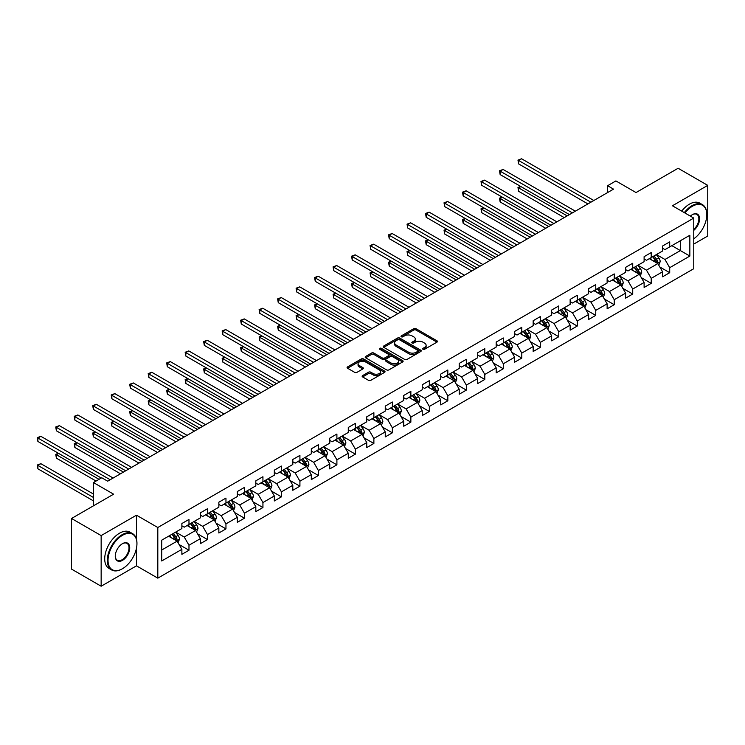 <?xml version="1.0" encoding="UTF-8"?>
<svg xmlns="http://www.w3.org/2000/svg" width="745" height="745" viewBox="0 0 745 745"><rect width="100%" height="100%" fill="white"/><g stroke="black" fill="none" stroke-linecap="round" stroke-linejoin="round"><path stroke-width="1.12" d="M422.974 349.275A1.155 0.661 0 0 0 424.603 349.275L436.961 342.141A1.648 0.95 0 0 0 437.445 341.471A1.648 0.95 0 0 0 436.961 340.8L416.027 328.713A1.648 0.95 0 0 0 413.699 328.713L401.341 335.846A1.155 0.661 0 0 0 400.996 336.312A1.155 0.661 0 0 0 401.341 336.787A1.155 0.661 0 0 0 402.971 336.787L404.563 335.865A5.262 3.036 0 0 1 412.013 335.865L413.754 336.87A5.262 3.036 0 0 1 415.3 339.022A5.262 3.036 0 0 1 413.754 341.163L412.153 342.095A1.155 0.661 0 0 0 411.817 342.56A1.155 0.661 0 0 0 412.153 343.035A1.155 0.661 0 0 0 413.782 343.035L415.384 342.104A5.262 3.036 0 0 1 422.834 342.104L424.576 343.119A5.262 3.036 0 0 1 426.121 345.261A5.262 3.036 0 0 1 424.576 347.412L422.974 348.334A1.155 0.661 0 0 0 422.638 348.809A1.155 0.661 0 0 0 422.974 349.275L422.974 348.334M362.629 375.592A1.648 0.95 0 0 0 362.144 376.262A1.648 0.95 0 0 0 362.629 376.933L368.505 380.322A1.648 0.95 0 0 0 370.824 380.322L384.56 372.398A1.648 0.95 0 0 0 385.035 371.727A1.648 0.95 0 0 0 384.56 371.057L363.616 358.969A1.648 0.95 0 0 0 361.288 358.969L347.561 366.894A1.648 0.95 0 0 0 347.077 367.564A1.648 0.95 0 0 0 347.561 368.235L354.657 372.332A1.648 0.95 0 0 0 356.985 372.332L362.862 368.943A1.648 0.95 0 0 0 363.337 368.272A1.648 0.95 0 0 0 362.862 367.602L359.341 365.562A4.405 2.542 0 0 1 358.047 363.765A4.405 2.542 0 0 1 360.766 361.418A4.405 2.542 0 0 1 365.562 361.977L379.354 369.93A4.405 2.542 0 0 1 380.639 371.727A4.405 2.542 0 0 1 377.92 374.074A4.405 2.542 0 0 1 373.124 373.524L370.824 372.202A1.648 0.95 0 0 0 368.505 372.202L362.629 375.592L362.629 376.933L368.505 373.571L368.505 372.202M693.763 244.09L707.75 236.007L707.75 185.375L678.118 168.268L636.044 192.555L615.892 180.923L607.603 185.719L613.526 189.137L107.671 481.186L101.748 477.768L93.451 482.555L93.451 505.818M136.475 539.231L136.475 515.195L101.152 535.59L71.529 518.483L113.603 494.186L93.451 482.555M136.475 515.195L157.81 527.516L693.763 218.08L693.763 268.721L157.81 578.148L157.81 527.516M707.75 185.375L672.428 205.769L693.763 218.08M404.684 359.435A1.648 0.95 0 0 0 407.012 359.435L420.739 351.51A1.648 0.95 0 0 0 421.223 350.839A1.648 0.95 0 0 0 420.739 350.169L399.795 338.081A1.648 0.95 0 0 0 397.467 338.081L383.74 346.006A1.648 0.95 0 0 0 383.256 346.676A1.648 0.95 0 0 0 383.74 347.347L404.684 359.435M380.192 349.526A1.155 0.661 0 0 1 381.356 349.694L402.626 361.968L388.918 369.883A1.648 0.95 0 0 1 386.59 369.883L365.655 357.796L371.522 354.424L371.522 353.055L365.655 356.445A1.648 0.95 0 0 0 365.171 357.116A1.648 0.95 0 0 0 365.655 357.796L365.655 356.445M371.522 354.424A1.648 0.95 0 0 1 373.85 354.424L373.85 353.055A1.648 0.95 0 0 0 371.522 353.055M373.85 353.055L382.343 357.963A1.648 0.95 0 0 0 384.671 357.963L388.573 355.71A1.648 0.95 0 0 0 389.048 355.039A1.648 0.95 0 0 0 388.573 354.369L379.726 349.265A1.155 0.661 0 0 1 379.391 348.79A1.155 0.661 0 0 1 380.099 348.176A1.155 0.661 0 0 1 381.356 348.325L402.645 360.608A1.648 0.95 0 0 1 403.129 361.288A1.648 0.95 0 0 1 402.645 361.958L402.645 360.608M101.152 535.59L101.152 586.222L71.529 569.115L71.529 518.483M179.089 544.521L188.979 550.229L188.979 545.238L200.358 538.663L200.358 543.664L207.473 539.557L207.473 534.565L218.853 527.991L218.853 532.992L225.958 528.885L225.958 523.884L237.338 517.319L237.338 522.31L244.453 518.203L244.453 513.212L255.824 506.647L255.824 511.638L262.938 507.531L262.938 502.54L274.318 495.965L274.318 500.966L281.424 496.859L281.424 491.858L292.804 485.293L292.804 490.285L299.918 486.187L299.918 481.186L311.298 474.621L311.298 479.612L318.404 475.506L318.404 470.514L329.784 463.939L329.784 468.94L336.898 464.833L336.898 459.842L348.278 453.267L348.278 458.268L355.384 454.161L355.384 449.161L366.763 442.595L366.763 447.587L373.878 443.48L373.878 438.488L385.249 431.923L385.249 436.915L392.364 432.808L392.364 427.816L403.743 421.242L403.743 426.242L410.858 422.136L410.858 417.135L422.229 410.57L422.229 415.561L429.344 411.464L429.344 406.463L440.723 399.897L440.723 404.889L447.829 400.782L447.829 395.791L459.209 389.216L459.209 394.217L466.323 390.11L466.323 385.118L477.703 378.544L477.703 383.545L484.809 379.438L484.809 374.437L496.189 367.872L496.189 372.863L503.303 368.756L503.303 363.765L514.674 357.2L514.674 362.191L521.789 358.084L521.789 353.093L533.169 346.518L533.169 351.519L540.283 347.412L540.283 342.411L551.654 335.846L551.654 340.838L558.769 336.74L558.769 331.739L570.149 325.174L570.149 330.165L577.254 326.059L577.254 321.067L588.634 314.502L588.634 319.493L595.749 315.386L595.749 310.395L607.128 303.82L607.128 308.821L614.234 304.714L614.234 299.714L625.614 293.148L625.614 298.14L632.729 294.033L632.729 289.041L644.108 282.476L644.108 287.468L651.214 283.361L651.214 278.369L662.594 271.795L662.594 276.795L669.708 272.689L669.708 267.697L689.851 256.056L689.851 235.262L680.371 240.728L680.371 250.59L689.851 256.056M188.979 550.229L181.873 554.336L181.873 549.344L161.721 560.976L161.721 540.172L181.873 528.54L181.873 523.539L188.979 519.442L188.979 524.433L200.358 517.868L200.358 512.867L207.473 508.761L207.473 513.761L218.853 507.187L218.853 502.195L225.958 498.088L225.958 503.08L237.338 496.515L237.338 491.523L244.453 487.416L244.453 492.408L255.824 485.842L255.824 480.842L262.938 476.735L262.938 481.736L274.318 475.161L274.318 470.17L281.424 466.063L281.424 471.063L292.804 464.489L292.804 459.497L299.918 455.391L299.918 460.382L311.298 453.817L311.298 448.825L318.404 444.718L318.404 449.71L329.784 443.145L329.784 438.144L336.898 434.037L336.898 439.038L348.278 432.463L348.278 427.472L355.384 423.365L355.384 428.356L366.763 421.791L366.763 416.8L373.878 412.693L373.878 417.684L385.249 411.119L385.249 406.118L392.364 402.021L392.364 407.012L403.743 400.447L403.743 395.446L410.858 391.339L410.858 396.34L422.229 389.765L422.229 384.774L429.344 380.667L429.344 385.659L440.723 379.093L440.723 374.102L447.829 369.995L447.829 374.986L459.209 368.421L459.209 363.42L466.323 359.313L466.323 364.314L477.703 357.74L477.703 352.748L484.809 348.641L484.809 353.642L496.189 347.068L496.189 342.076L503.303 337.969L503.303 342.961L514.674 336.395L514.674 331.395L521.789 327.297L521.789 332.289L533.169 325.723L533.169 320.722L540.283 316.616L540.283 321.617L551.654 315.042L551.654 310.05L558.769 305.944L558.769 310.935L570.149 304.37L570.149 299.378L577.254 295.271L577.254 300.263L588.634 293.698L588.634 288.697L595.749 284.59L595.749 289.591L607.128 283.016L607.128 278.025L614.234 273.918L614.234 278.919L625.614 272.344L625.614 267.353L632.729 263.246L632.729 268.237L644.108 261.672L644.108 256.671L651.214 252.574L651.214 257.565L662.594 251L662.594 245.999L669.708 241.892L669.708 246.893L689.851 235.262M187.088 525.532L195.618 530.459L184.239 537.024L175.708 532.098M181.873 525.802L184.239 527.171L188.979 524.433M184.239 537.024L188.979 545.238M195.618 530.459L200.358 538.663M205.573 514.851L214.104 519.777L202.733 526.352L194.194 521.425M200.358 515.13L202.733 516.499L207.473 513.761M202.733 526.352L207.473 534.565M214.104 519.777L218.853 527.991M224.068 504.179L232.598 509.105L221.218 515.67L212.688 510.744M218.853 504.449L221.218 505.818L225.958 503.08M221.218 515.67L225.958 523.884M232.598 509.105L237.338 517.319M242.553 493.507L251.084 498.433L239.713 504.998L231.174 500.072M237.338 493.777L239.713 495.146L244.453 492.408M239.713 504.998L244.453 513.212M251.084 498.433L255.824 506.647M261.039 482.825L269.578 487.761L258.198 494.326L249.668 489.4M255.824 483.105L258.198 484.474L262.938 481.736M258.198 494.326L262.938 502.54M269.578 487.761L274.318 495.965M279.533 472.153L288.064 477.079L276.684 483.654L268.153 478.728M274.318 472.432L276.684 473.801L281.424 471.063M276.684 483.654L281.424 491.858M288.064 477.079L292.804 485.293M298.019 461.481L306.558 466.407L295.178 472.973L286.639 468.046M292.804 461.751L295.178 463.12L299.918 460.382M295.178 472.973L299.918 481.186M306.558 466.407L311.298 474.621M316.513 450.809L325.044 455.735L313.664 462.3L305.133 457.374M311.298 451.079L313.664 452.448L318.404 449.71M313.664 462.3L318.404 470.514M325.044 455.735L329.784 463.939M334.999 440.127L343.529 445.054L332.158 451.628L323.619 446.702M329.784 440.407L332.158 441.776L336.898 439.038M332.158 451.628L336.898 459.842M343.529 445.054L348.278 453.267M353.493 429.455L362.023 434.382L350.644 440.956L342.113 436.021M348.278 429.725L350.644 431.094L355.384 428.356M350.644 440.956L355.384 449.161M362.023 434.382L366.763 442.595M371.978 418.783L380.509 423.709L369.138 430.275L360.599 425.348M366.763 419.053L369.138 420.422L373.878 417.684M369.138 430.275L373.878 438.488M380.509 423.709L385.249 431.923M390.464 408.102L399.003 413.037L387.624 419.603L379.093 414.676M385.249 408.381L387.624 409.75L392.364 407.012M387.624 419.603L392.364 427.816M399.003 413.037L403.743 421.242M408.958 397.43L417.489 402.356L406.109 408.93L397.579 404.004M403.743 397.709L406.109 399.078L410.858 396.34M406.109 408.93L410.858 417.135M417.489 402.356L422.229 410.57M427.444 386.757L435.983 391.684L424.603 398.249L416.064 393.323M422.229 387.028L424.603 388.396L429.344 385.659M424.603 398.249L429.344 406.463M435.983 391.684L440.723 399.897M445.938 376.085L454.469 381.012L443.089 387.577L434.558 382.651M440.723 376.355L443.089 377.724L447.829 374.986M443.089 387.577L447.829 395.791M454.469 381.012L459.209 389.216M464.424 365.404L472.963 370.33L461.583 376.905L453.044 371.978M459.209 365.683L461.583 367.052L466.323 364.314M461.583 376.905L466.323 385.118M472.963 370.33L477.703 378.544M482.918 354.732L491.449 359.658L480.069 366.233L471.538 361.297M477.703 355.002L480.069 356.371L484.809 353.642M480.069 366.233L484.809 374.437M491.449 359.658L496.189 367.872M501.404 344.06L509.934 348.986L498.563 355.551L490.024 350.625M496.189 344.33L498.563 345.699L503.303 342.961M498.563 355.551L503.303 363.765M509.934 348.986L514.674 357.2M519.889 333.387L528.429 338.314L517.049 344.879L508.518 339.953M514.674 333.658L517.049 335.026L521.789 332.289M517.049 344.879L521.789 353.093M528.429 338.314L533.169 346.518M538.384 322.706L546.914 327.632L535.534 334.207L527.004 329.281M533.169 322.985L535.534 324.354L540.283 321.617M535.534 334.207L540.283 342.411M546.914 327.632L551.654 335.846M556.869 312.034L565.408 316.96L554.029 323.526L545.498 318.599M551.654 312.304L554.029 313.673L558.769 310.935M554.029 323.526L558.769 331.739M565.408 316.96L570.149 325.174M575.364 301.362L583.894 306.288L572.514 312.853L563.984 307.927M570.149 301.632L572.514 303.001L577.254 300.263M572.514 312.853L577.254 321.067M583.894 306.288L588.634 314.502M593.849 290.68L602.388 295.607L591.009 302.181L582.469 297.255M588.634 290.96L591.009 292.329L595.749 289.591M591.009 302.181L595.749 310.395M602.388 295.607L607.128 303.82M612.343 280.008L620.874 284.935L609.494 291.509L600.964 286.583M607.128 280.288L609.494 281.647L614.234 278.919M609.494 291.509L614.234 299.714M620.874 284.935L625.614 293.148M630.829 269.336L639.359 274.262L627.988 280.828L619.449 275.901M625.614 269.606L627.988 270.975L632.729 268.237M627.988 280.828L632.729 289.041M639.359 274.262L644.108 282.476M649.323 258.664L657.854 263.59L646.474 270.156L637.943 265.229M644.108 258.934L646.474 260.303L651.214 257.565M646.474 270.156L651.214 278.369M657.854 263.59L662.594 271.795M671.841 245.654L680.371 250.59L664.968 259.483L656.429 254.557M662.594 248.262L664.968 249.631L669.708 246.893M664.968 259.483L669.708 267.697M101.152 586.222L136.475 565.837L157.81 578.148M607.603 185.719L607.603 192.555M161.721 550.024L177.133 541.131L168.594 536.204M177.133 541.131L181.873 549.344M659.809 266.971L669.708 272.689M641.315 277.652L651.214 283.361M622.829 288.324L632.729 294.033M604.344 298.996L614.234 304.714M585.849 309.678L595.749 315.386M567.364 320.35L577.254 326.059M548.869 331.022L558.769 336.74M530.384 341.694L540.283 347.412M511.889 352.376L521.789 358.084M493.404 363.048L503.303 368.756M474.919 373.72L484.809 379.438M456.424 384.392L466.323 390.11M437.939 395.074L447.829 400.782M419.444 405.746L429.344 411.464M400.959 416.418L410.858 422.136M382.464 427.099L392.364 432.808M363.979 437.771L373.878 443.48M345.484 448.443L355.384 454.161M326.999 459.116L336.898 464.833M308.514 469.797L318.404 475.506M290.019 480.469L299.918 486.187M271.534 491.141L281.424 496.859M253.039 501.823L262.938 507.531M234.554 512.495L244.453 518.203M216.059 523.167L225.958 528.885M197.574 533.839L207.473 539.557M136.475 565.837L136.475 548.18M423.439 349.442L424.576 348.781A5.262 3.036 0 0 0 426.121 346.63L426.121 345.261M415.3 339.022L415.3 340.39A5.262 3.036 0 0 1 413.754 342.532L412.618 343.194M436.961 340.8L436.961 342.141L416.027 330.072A1.648 0.95 0 0 0 413.699 330.072L401.797 336.945M420.711 351.528L399.795 339.45A1.648 0.95 0 0 0 397.467 339.45L383.759 347.356M417.824 351.314A1.155 0.661 0 0 0 418.169 350.839A1.155 0.661 0 0 0 417.824 350.374L399.45 339.757A1.155 0.661 0 0 0 397.821 339.757L396.135 340.735A5.262 3.036 0 0 0 394.589 342.877A5.262 3.036 0 0 0 396.135 345.028L408.698 352.283A5.262 3.036 0 0 0 416.138 352.283L417.824 351.314L417.824 352.674A1.155 0.661 0 0 0 418.169 352.208L418.169 350.839M394.589 342.877L394.589 344.246A5.262 3.036 0 0 0 396.135 346.397L396.135 345.028M417.824 352.674L416.138 353.651A5.262 3.036 0 0 1 408.698 353.651L396.135 346.397M373.85 354.424L382.343 359.332A1.648 0.95 0 0 0 384.671 359.332L388.573 357.079A1.648 0.95 0 0 0 389.048 356.408L389.048 355.039M391.162 363.048A4.405 2.542 0 0 0 395.958 363.597A4.405 2.542 0 0 0 398.668 361.251A4.405 2.542 0 0 0 397.383 359.453L392.522 356.65A1.648 0.95 0 0 0 390.194 356.65L386.301 358.904A1.648 0.95 0 0 0 385.817 359.574A1.648 0.95 0 0 0 386.301 360.245L391.162 363.048L391.162 364.417A4.405 2.542 0 0 0 395.958 364.966A4.405 2.542 0 0 0 398.668 362.619L398.668 361.251M385.817 359.574L385.817 360.943A1.648 0.95 0 0 0 386.301 361.614L386.301 360.245M391.162 364.417L386.301 361.614M380.639 371.727L380.639 373.096A4.405 2.542 0 0 1 377.92 375.443A4.405 2.542 0 0 1 373.124 374.893L370.824 373.571A1.648 0.95 0 0 0 368.505 373.571M358.047 363.765L358.047 365.134A4.405 2.542 0 0 0 359.341 366.931L359.341 365.562M362.834 368.952L359.341 366.931M384.532 372.416L363.616 360.338A1.648 0.95 0 0 0 361.288 360.338L347.58 368.244M658.785 265.211L660.2 261.653A4.442 2.561 -120 0 0 658.785 257.872L656.336 254.613M652.071 260.247L650.413 258.031M520.876 186.557L518.622 187.861L518.622 191.279L564.216 217.605M657.164 263.19L657.798 261.849A4.442 2.561 -120 0 0 656.531 259.176L654.082 255.908M652.974 256.55L655.684 260.173A2.263 1.304 60 0 1 656.094 260.862L657.798 261.849M652.657 256.727L655.106 259.996A4.442 2.561 60 0 1 656.382 262.668M518.622 191.279L517.971 187.479L567.187 215.892M517.971 187.479L520.615 186.408M590.887 202.202L518.622 160.482L521.584 158.778L593.849 200.498M587.926 203.916L518.622 163.909L518.622 160.482L517.971 160.11L521.584 158.778M518.622 163.909L517.971 160.11M693.763 238.8A20.45 11.808 120 0 0 706.8 214.662A20.45 11.808 120 0 0 692.338 206.309A20.45 11.808 120 0 0 684.916 212.977M684.301 212.614A20.953 12.097 -60 0 1 691.984 205.695A20.953 12.097 -60 0 1 702.461 204.661A20.953 12.097 -60 0 1 706.8 214.253A20.953 12.097 -60 0 1 706.8 214.458M690.364 216.125A10.225 5.904 -60 0 1 692.338 214.662L692.338 214.662A10.225 5.904 -60 0 1 699.536 218.034A10.225 5.904 -60 0 1 693.763 230.373M681.694 211.114A20.953 12.097 -60 0 1 689.376 204.195A20.953 12.097 -60 0 1 699.853 203.152L702.461 204.661M693.763 229.441A9.722 5.615 120 0 0 698.624 221.023A9.722 5.615 120 0 0 696.845 214.383A9.722 5.615 120 0 0 692.161 214.765M122.133 568.91L122.487 568.705A20.45 11.808 120 0 0 136.95 543.664A20.45 11.808 120 0 0 122.487 535.31A20.45 11.808 120 0 0 108.034 560.361A20.45 11.808 120 0 0 122.487 568.705L122.133 568.91A20.953 12.097 -60 0 1 111.657 569.953A20.953 12.097 -60 0 1 108.444 553.163A20.953 12.097 -60 0 1 122.133 534.696A20.953 12.097 -60 0 1 132.61 533.662A20.953 12.097 -60 0 1 136.95 543.254A20.953 12.097 -60 0 1 136.95 543.459M122.487 560.361A10.225 5.904 -60 0 1 115.261 556.18A10.225 5.904 -60 0 1 122.487 543.664L122.487 543.664A10.225 5.904 -60 0 1 129.723 547.836A10.225 5.904 -60 0 1 122.487 560.361M115.261 555.975A9.722 5.615 120 0 0 117.272 560.221A9.722 5.615 120 0 0 122.133 559.746A9.722 5.615 120 0 0 128.485 551.179A9.722 5.615 120 0 0 126.995 543.384A9.722 5.615 120 0 0 122.31 543.766M111.657 569.953L109.049 568.444A20.953 12.097 -60 0 1 105.837 551.654A20.953 12.097 -60 0 1 119.526 533.197A20.953 12.097 -60 0 1 130.002 532.154L132.61 533.662M640.3 275.883L641.706 272.335A4.442 2.561 -120 0 0 640.29 268.554L637.841 265.285M633.585 270.919L631.918 268.703M502.391 197.229L500.137 198.533L500.137 201.951L545.731 228.277M638.679 273.862L639.312 272.521A4.442 2.561 -120 0 0 638.037 269.848L635.597 266.58M634.479 267.222L637.198 270.845A2.263 1.304 60 0 1 637.608 271.534L639.312 272.521M634.172 267.408L636.621 270.668A4.442 2.561 60 0 1 637.888 273.34M500.137 201.951L499.485 198.161L548.693 226.564M499.485 198.161L502.13 197.08M621.814 286.555L623.22 283.007A4.442 2.561 -120 0 0 621.805 279.226L619.356 275.957M615.091 281.601L613.433 279.384M483.896 207.911L481.643 209.205L481.643 212.632L527.246 238.949M620.185 284.543L620.818 283.193A4.442 2.561 -120 0 0 619.551 280.52L617.102 277.261M615.994 277.904L618.704 281.526A2.263 1.304 60 0 1 619.114 282.215L620.818 283.193M615.687 278.081L618.126 281.349A4.442 2.561 60 0 1 619.402 284.013M481.643 212.632L480.991 208.833L530.207 237.245M480.991 208.833L483.635 207.753M572.402 212.884L500.137 171.164L503.099 169.45L575.364 211.17M569.431 214.588L500.137 174.581L500.137 171.164L499.485 170.782L503.099 169.45M500.137 174.581L499.485 170.782M553.908 223.556L481.643 181.836L484.613 180.122L556.869 221.842M550.946 225.269L481.643 185.254L481.643 181.836L480.991 181.463L484.613 180.122M481.643 185.254L480.991 181.463M603.32 297.236L604.735 293.679A4.442 2.561 -120 0 0 603.31 289.898L600.87 286.629M596.605 292.273L594.938 290.056M465.411 218.583L463.157 219.887L463.157 223.304L508.751 249.631M601.699 295.216L602.332 293.875A4.442 2.561 -120 0 0 601.057 291.202L598.617 287.933M597.499 288.576L600.219 292.198A2.263 1.304 60 0 1 600.628 292.887L602.332 293.875M597.192 288.753L599.641 292.021A4.442 2.561 60 0 1 600.908 294.694M463.157 223.304L462.505 219.505L511.713 247.917M462.505 219.505L465.15 218.434M584.834 307.909L586.24 304.36A4.442 2.561 -120 0 0 584.825 300.57L582.376 297.311M578.111 302.945L576.453 300.729M446.916 229.255L444.672 230.559L444.672 233.977L490.266 260.303M583.205 305.888L583.847 304.547A4.442 2.561 -120 0 0 582.571 301.874L580.122 298.605M579.014 299.248L581.724 302.87A2.263 1.304 60 0 1 582.134 303.56L583.847 304.547M578.707 299.425L581.147 302.694A4.442 2.561 60 0 1 582.422 305.366M444.672 233.977L444.02 230.177L493.227 258.589M444.02 230.177L446.655 229.106M566.34 318.581L567.755 315.033A4.442 2.561 -120 0 0 566.33 311.252L563.89 307.983M559.625 313.626L557.958 311.401M428.431 239.927L426.177 241.231L426.177 244.649L471.771 270.975M564.719 316.56L565.353 315.219A4.442 2.561 -120 0 0 564.086 312.546L561.637 309.287M560.519 309.929L563.239 313.552A2.263 1.304 60 0 1 563.648 314.232L565.353 315.219M560.212 310.106L562.661 313.366A4.442 2.561 60 0 1 563.928 316.038M426.177 244.649L425.525 240.858L474.733 269.262M425.525 240.858L428.17 239.778M535.422 234.228L463.157 192.508L466.119 190.804L538.384 232.524M532.461 235.942L463.157 195.935L463.157 192.508L462.505 192.136L466.119 190.804M463.157 195.935L462.505 192.136M516.928 244.909L444.672 203.189L447.633 201.476L519.889 243.196M513.966 246.614L444.672 206.607L444.672 203.189L444.02 202.808L447.633 201.476M444.672 206.607L444.02 202.808M498.442 255.582L426.177 213.862L429.139 212.148L501.404 253.868M495.481 257.295L426.177 217.279L426.177 213.862L425.525 213.48L429.139 212.148M426.177 217.279L425.525 213.48M547.854 329.253L549.261 325.705A4.442 2.561 -120 0 0 547.845 321.924L545.396 318.655M541.131 324.298L539.473 322.082M409.946 250.609L407.692 251.903L407.692 255.33L453.286 281.647M546.225 327.241L546.867 325.891A4.442 2.561 -120 0 0 545.591 323.228L543.142 319.959M542.034 320.601L544.744 324.224A2.263 1.304 60 0 1 545.163 324.913L546.867 325.891M541.727 320.778L544.167 324.047A4.442 2.561 60 0 1 545.442 326.72M407.692 255.33L407.04 251.531L456.247 279.943M407.04 251.531L409.685 250.46M479.948 266.254L407.692 224.534L410.653 222.82L482.918 264.54M476.986 267.967L407.692 227.961L407.692 224.534L407.04 224.161L410.653 222.82M407.692 227.961L407.04 224.161M529.36 339.934L530.775 336.377A4.442 2.561 -120 0 0 529.36 332.596L526.911 329.337M522.645 334.971L520.988 332.754M391.451 261.281L389.197 262.585L389.197 266.002L434.791 292.329M527.739 337.913L528.373 336.572A4.442 2.561 -120 0 0 527.106 333.9L524.657 330.631M523.549 331.274L526.259 334.896A2.263 1.304 60 0 1 526.668 335.585L528.373 336.572M523.232 331.451L525.681 334.719A4.442 2.561 60 0 1 526.957 337.392M389.197 266.002L388.545 262.203L437.762 290.615M388.545 262.203L391.19 261.132M461.462 276.926L389.197 235.206L392.159 233.502L464.424 275.222M458.501 278.639L389.197 238.633L389.197 235.206L388.545 234.833L392.159 233.502M389.197 238.633L388.545 234.833M510.874 350.606L512.281 347.058A4.442 2.561 -120 0 0 510.865 343.268L508.416 340.009M504.16 345.643L502.493 343.426M372.966 271.953L370.712 273.257L370.712 276.674L416.306 303.001M509.254 348.586L509.887 347.245A4.442 2.561 -120 0 0 508.611 344.572L506.172 341.303M505.054 341.946L507.773 345.568A2.263 1.304 60 0 1 508.183 346.257L509.887 347.245M504.747 342.132L507.196 345.391A4.442 2.561 60 0 1 508.463 348.064M370.712 276.674L370.06 272.884L419.267 301.287M370.06 272.884L372.705 271.804M442.977 287.607L370.712 245.887L373.673 244.174L445.938 285.894M440.006 289.311L370.712 249.305L370.712 245.887L370.06 245.505L373.673 244.174M370.712 249.305L370.06 245.505M492.389 361.278L493.795 357.73A4.442 2.561 -120 0 0 492.38 353.95L489.931 350.681M485.666 356.324L484.008 354.108M354.471 282.634L352.217 283.929L352.217 287.356L397.811 313.673M490.759 359.267L491.393 357.917A4.442 2.561 -120 0 0 490.126 355.244L487.677 351.985M486.569 352.627L489.279 356.25A2.263 1.304 60 0 1 489.689 356.939L491.393 357.917M486.252 352.804L488.701 356.073A4.442 2.561 60 0 1 489.977 358.736M352.217 287.356L351.565 283.556L400.782 311.969M351.565 283.556L354.21 282.476M424.482 298.279L352.217 256.559L355.188 254.846L427.444 296.566M421.521 299.993L352.217 259.977L352.217 256.559L351.565 256.187L355.188 254.846M352.217 259.977L351.565 256.187M473.894 371.96L475.301 368.403A4.442 2.561 -120 0 0 473.885 364.622L471.445 361.353M467.18 366.996L465.513 364.78M335.986 293.306L333.732 294.601L333.732 298.028L379.326 324.354M472.274 369.939L472.907 368.598A4.442 2.561 -120 0 0 471.632 365.925L469.192 362.657M468.074 363.299L470.793 366.922A2.263 1.304 60 0 1 471.203 367.611L472.907 368.598M467.767 363.476L470.216 366.745A4.442 2.561 60 0 1 471.483 369.418M333.732 298.028L333.08 294.228L382.287 322.641M333.08 294.228L335.725 293.158M405.997 308.952L333.732 267.231L336.693 265.527L408.958 307.247M403.026 310.665L333.732 270.659L333.732 267.231L333.08 266.859L336.693 265.527M333.732 270.659L333.08 266.859M455.409 382.632L456.815 379.075A4.442 2.561 -120 0 0 455.4 375.294L452.951 372.034M448.686 377.668L447.028 375.452M317.491 303.979L315.247 305.282L315.247 308.7L360.841 335.026M453.779 380.611L454.422 379.27A4.442 2.561 -120 0 0 453.146 376.597L450.697 373.329M449.589 373.971L452.299 377.594A2.263 1.304 60 0 1 452.709 378.283L454.422 379.27M449.282 374.148L451.721 377.417A4.442 2.561 60 0 1 452.997 380.09M315.247 308.7L314.595 304.901L363.802 333.313M314.595 304.901L317.23 303.83M387.502 319.633L315.247 277.913L318.208 276.199L390.464 317.919M384.541 321.337L315.247 281.331L315.247 277.913L314.595 277.531L318.208 276.199M315.247 281.331L314.595 277.531M436.915 393.304L438.33 389.756A4.442 2.561 -120 0 0 436.905 385.975L434.465 382.707M430.2 388.35L428.533 386.124M299.006 314.651L296.752 315.954L296.752 319.372L342.346 345.699M435.294 391.283L435.927 389.942A4.442 2.561 -120 0 0 434.661 387.27L432.212 384.01M431.094 384.653L433.813 388.275A2.263 1.304 60 0 1 434.223 388.955L435.927 389.942M430.787 384.83L433.236 388.089A4.442 2.561 60 0 1 434.503 390.762M296.752 319.372L296.1 315.582L345.308 343.985M296.1 315.582L298.745 314.502M369.017 330.305L296.752 288.585L299.714 286.872L371.978 328.592M366.056 332.019L296.752 292.003L296.752 288.585L296.1 288.203L299.714 286.872M296.752 292.003L296.1 288.203M418.429 403.976L419.835 400.428A4.442 2.561 -120 0 0 418.42 396.647L415.971 393.379M411.706 399.022L410.048 396.806M280.511 325.332L278.267 326.627L278.267 330.054L323.861 356.371M416.8 401.965L417.442 400.614A4.442 2.561 -120 0 0 416.166 397.942L413.717 394.682M412.609 395.325L415.319 398.947A2.263 1.304 60 0 1 415.738 399.637L417.442 400.614M412.302 395.502L414.742 398.771A4.442 2.561 60 0 1 416.017 401.443M278.267 330.054L277.615 326.254L326.822 354.667M277.615 326.254L280.26 325.183M350.522 340.977L278.267 299.257L281.228 297.544L353.493 339.264M347.561 342.691L278.267 302.675L278.267 299.257L277.615 298.885L281.228 297.544M278.267 302.675L277.615 298.885M399.935 414.658L401.35 411.1A4.442 2.561 -120 0 0 399.935 407.319L397.485 404.06M393.22 409.694L391.553 407.478M262.026 336.004L259.772 337.308L259.772 340.726L305.366 367.052M398.314 412.637L398.947 411.296A4.442 2.561 -120 0 0 397.681 408.623L395.232 405.354M394.124 405.997L396.834 409.62A2.263 1.304 60 0 1 397.243 410.309L398.947 411.296M393.807 406.174L396.256 409.443A4.442 2.561 60 0 1 397.532 412.115M259.772 340.726L259.12 336.926L308.328 365.339M259.12 336.926L261.765 335.855M332.037 351.649L259.772 309.929L262.734 308.225L334.999 349.945M329.076 353.363L259.772 313.356L259.772 309.929L259.12 309.557L262.734 308.225M259.772 313.356L259.12 309.557M381.449 425.33L382.856 421.782A4.442 2.561 -120 0 0 381.44 417.992L378.991 414.732M374.726 420.366L373.068 418.15M243.54 346.676L241.287 347.98L241.287 351.398L286.881 377.724M379.829 423.309L380.462 421.968A4.442 2.561 -120 0 0 379.186 419.295L376.747 416.027M375.629 416.669L378.348 420.292A2.263 1.304 60 0 1 378.758 420.981L380.462 421.968M375.322 416.855L377.771 420.115A4.442 2.561 60 0 1 379.037 422.788M241.287 351.398L240.635 347.598L289.842 376.011M240.635 347.598L243.28 346.527M313.552 362.331L241.287 320.611L244.248 318.897L316.513 360.617M310.581 364.035L241.287 324.028L241.287 320.611L240.635 320.229L244.248 318.897M241.287 324.028L240.635 320.229M362.955 436.002L364.37 432.454A4.442 2.561 -120 0 0 362.955 428.673L360.506 425.404M356.24 431.048L354.583 428.822M225.046 357.358L222.792 358.652L222.792 362.079L268.386 388.396M361.334 433.981L361.968 432.64A4.442 2.561 -120 0 0 360.701 429.967L358.252 426.708M357.144 427.351L359.854 430.973A2.263 1.304 60 0 1 360.263 431.653L361.968 432.64M356.827 427.528L359.276 430.796A4.442 2.561 60 0 1 360.552 433.46M222.792 362.079L222.14 358.28L271.357 386.692M222.14 358.28L224.785 357.2M295.057 373.003L222.792 331.283L225.763 329.569L298.019 371.289M292.096 374.716L222.792 334.701L222.792 331.283L222.14 330.91L225.763 329.569M222.792 334.701L222.14 330.91M344.469 446.683L345.876 443.126A4.442 2.561 -120 0 0 344.46 439.345L342.02 436.076M337.755 441.72L336.088 439.503M206.561 368.03L204.307 369.324L204.307 372.751L249.901 399.078M342.849 444.663L343.482 443.312A4.442 2.561 -120 0 0 342.206 440.649L339.767 437.38M338.649 438.023L341.368 441.645A2.263 1.304 60 0 1 341.778 442.334L343.482 443.312M338.342 438.2L340.791 441.468A4.442 2.561 60 0 1 342.057 444.141M204.307 372.751L203.655 368.952L252.862 397.364M203.655 368.952L206.3 367.881M276.572 383.675L204.307 341.955L207.268 340.251L279.533 381.971M273.601 385.388L204.307 345.382L204.307 341.955L203.655 341.583L207.268 340.251M204.307 345.382L203.655 341.583M325.984 457.356L327.39 453.798A4.442 2.561 -120 0 0 325.975 450.017L323.526 446.758M319.26 452.392L317.603 450.176M188.066 378.702L185.812 380.006L185.812 383.424L231.416 409.75M324.354 455.335L324.988 453.994A4.442 2.561 -120 0 0 323.721 451.321L321.272 448.052M320.164 448.695L322.874 452.317A2.263 1.304 60 0 1 323.283 453.007L324.988 453.994M319.856 448.872L322.296 452.14A4.442 2.561 60 0 1 323.572 454.813M185.812 383.424L185.16 379.624L234.377 408.037M185.16 379.624L187.805 378.553M258.077 394.356L185.812 352.627L188.783 350.923L261.039 392.643M255.116 396.061L185.812 356.054L185.812 352.627L185.16 352.255L188.783 350.923M185.812 356.054L185.16 352.255M307.489 468.028L308.905 464.48A4.442 2.561 -120 0 0 307.48 460.699L305.04 457.43M300.775 463.073L299.108 460.848M169.581 389.374L167.327 390.678L167.327 394.096L212.921 420.422M305.869 466.007L306.502 464.666A4.442 2.561 -120 0 0 305.236 461.993L302.787 458.734M301.669 459.376L304.388 462.999A2.263 1.304 60 0 1 304.798 463.679L306.502 464.666M301.362 459.553L303.811 462.813A4.442 2.561 60 0 1 305.078 465.485M167.327 394.096L166.675 390.305L215.882 418.709M166.675 390.305L169.32 389.225M239.592 405.029L167.327 363.309L170.288 361.595L242.553 403.315M236.631 406.742L167.327 366.726L167.327 363.309L166.675 362.927L170.288 361.595M167.327 366.726L166.675 362.927M289.004 478.7L290.41 475.152A4.442 2.561 -120 0 0 288.995 471.371L286.546 468.102M282.281 473.746L280.623 471.529M151.086 400.056L148.842 401.35L148.842 404.777L194.436 431.094M287.374 476.688L288.017 475.338A4.442 2.561 -120 0 0 286.741 472.665L284.292 469.406M283.184 470.048L285.894 473.671A2.263 1.304 60 0 1 286.303 474.36L288.017 475.338M282.877 470.225L285.316 473.494A4.442 2.561 60 0 1 286.592 476.167M148.842 404.777L148.19 400.978L197.397 429.39M148.19 400.978L150.825 399.897M221.097 415.701L148.842 373.981L151.803 372.267L224.068 413.987M218.136 417.414L148.842 377.398L148.842 373.981L148.19 373.608L151.803 372.267M148.842 377.398L148.19 373.608M270.51 489.381L271.925 485.824A4.442 2.561 -120 0 0 270.5 482.043L268.06 478.774M263.795 484.418L262.128 482.201M132.601 410.728L130.347 412.032L130.347 415.449L175.941 441.776M268.889 487.36L269.522 486.019A4.442 2.561 -120 0 0 268.256 483.347L265.807 480.078M264.689 480.721L267.408 484.343A2.263 1.304 60 0 1 267.818 485.032L269.522 486.019M264.382 480.897L266.831 484.166A4.442 2.561 60 0 1 268.098 486.839M130.347 415.449L129.695 411.65L178.902 440.062M129.695 411.65L132.34 410.579M202.612 426.373L130.347 384.653L133.308 382.949L205.573 424.669M199.651 428.086L130.347 388.08L130.347 384.653L129.695 384.28L133.308 382.949M130.347 388.08L129.695 384.28M252.024 500.053L253.43 496.505A4.442 2.561 -120 0 0 252.015 492.715L249.566 489.456M245.301 495.09L243.643 492.873M114.115 421.4L111.862 422.704L111.862 426.121L157.456 452.448M250.394 498.032L251.037 496.692A4.442 2.561 -120 0 0 249.761 494.019L247.321 490.75M246.204 491.393L248.914 495.015A2.263 1.304 60 0 1 249.333 495.704L251.037 496.692M245.897 491.579L248.346 494.838A4.442 2.561 60 0 1 249.612 497.511M111.862 426.121L111.21 422.322L160.417 450.734M111.21 422.322L113.855 421.251M184.117 437.054L111.862 395.334L114.823 393.621L187.088 435.341M181.156 438.758L111.862 398.752L111.862 395.334L111.21 394.952L114.823 393.621M111.862 398.752L111.21 394.952M233.53 510.725L234.945 507.177A4.442 2.561 -120 0 0 233.53 503.396L231.08 500.128M226.815 505.771L225.158 503.546M95.621 432.072L93.367 433.376L93.367 436.803L138.961 463.12M231.909 508.705L232.542 507.364A4.442 2.561 -120 0 0 231.276 504.691L228.827 501.432M227.719 502.074L230.429 505.697A2.263 1.304 60 0 1 230.838 506.377L232.542 507.364M227.402 502.251L229.851 505.51A4.442 2.561 60 0 1 231.127 508.183M93.367 436.803L92.715 433.003L141.932 461.416M92.715 433.003L95.36 431.923M165.632 447.726L93.367 406.006L96.329 404.293L168.594 446.013M162.671 449.44L93.367 409.424L93.367 406.006L92.715 405.625L96.329 404.293M93.367 409.424L92.715 405.625M215.044 521.407L216.45 517.85A4.442 2.561 -120 0 0 215.035 514.069L212.586 510.8M208.33 516.443L206.663 514.227M77.135 442.754L74.882 444.048L74.882 447.475L120.476 473.801M213.424 519.386L214.057 518.036A4.442 2.561 -120 0 0 212.781 515.372L210.341 512.104M209.224 512.746L211.943 516.369A2.263 1.304 60 0 1 212.353 517.058L214.057 518.036M208.917 512.923L211.366 516.192A4.442 2.561 60 0 1 212.632 518.865M74.882 447.475L74.23 443.675L123.437 472.088M74.23 443.675L76.875 442.604M147.147 458.399L74.882 416.678L77.843 414.965L150.108 456.694M144.176 460.112L74.882 420.106L74.882 416.678L74.23 416.306L77.843 414.965M74.882 420.106L74.23 416.306M196.559 532.079L197.965 528.522A4.442 2.561 -120 0 0 196.55 524.741L194.1 521.481M189.835 527.115L188.178 524.899M58.641 453.426L56.387 454.729L56.387 458.147L96.058 481.046M194.929 530.058L195.562 528.717A4.442 2.561 -120 0 0 194.296 526.044L191.847 522.776M190.739 523.418L193.449 527.041A2.263 1.304 60 0 1 193.858 527.73L195.562 528.717M190.431 523.595L192.871 526.864A4.442 2.561 60 0 1 194.147 529.537M56.387 458.147L55.735 454.348L99.02 479.342M55.735 454.348L58.38 453.277M128.652 469.071L56.387 427.351L59.358 425.646L131.614 467.366M125.691 470.784L56.387 430.778L56.387 427.351L55.735 426.978L59.358 425.646M56.387 430.778L55.735 426.978M178.064 542.751L179.48 539.203A4.442 2.561 -120 0 0 178.055 535.422L175.615 532.154M171.35 537.788L169.683 535.571M93.451 494.056L40.863 463.688L37.902 465.401L37.902 468.819L93.451 500.891M176.444 540.73L177.077 539.389A4.442 2.561 -120 0 0 175.801 536.717L173.362 533.448M172.244 534.091L174.963 537.713A2.263 1.304 60 0 1 175.373 538.402L177.077 539.389M171.937 534.277L174.386 537.536A4.442 2.561 60 0 1 175.652 540.209M37.902 468.819L37.25 465.029L93.451 497.474M37.25 465.029L40.863 463.688M110.167 479.752L37.902 438.032L40.863 436.319L113.128 478.039M101.273 478.039L37.902 441.45L37.902 438.032L37.25 437.65L40.863 436.319M37.902 441.45L37.25 437.65M424.576 348.781L424.576 347.412M412.153 343.035L412.153 342.095M413.754 342.532L413.754 341.163M401.341 336.787L401.341 335.846M413.699 330.072L413.699 328.713M416.027 330.072L416.027 328.713M383.74 347.347L383.74 346.006M397.467 339.45L397.467 338.081M399.795 339.45L399.795 338.081M420.739 351.51L420.739 350.169M408.698 353.651L408.698 352.283M416.138 353.651L416.138 352.283M382.343 359.332L382.343 357.963M384.671 359.332L384.671 357.963M388.573 357.079L388.573 355.71M381.356 349.694L381.356 348.325M370.824 373.571L370.824 372.202M373.124 374.893L373.124 373.524M362.862 368.943L362.862 367.602M347.561 368.235L347.561 366.894M361.288 360.338L361.288 358.969M363.616 360.338L363.616 358.969M384.56 372.398L384.56 371.057M657.416 263.33L660.172 261.746M656.531 259.176L658.785 257.872M653.374 261.001L655.106 259.996M638.921 274.011L641.678 272.419M638.037 269.848L640.29 268.554M634.88 271.674L636.621 270.668M620.436 284.683L623.193 283.091M619.551 280.52L621.805 279.226M616.394 282.346L618.126 281.349M601.941 295.355L604.698 293.763M601.057 291.202L603.31 289.898M597.9 293.027L599.641 292.021M583.456 306.037L586.213 304.444M582.571 301.874L584.825 300.57M579.414 303.699L581.147 302.694M564.971 316.709L567.727 315.116M564.086 312.546L566.33 311.252M560.92 314.371L562.661 313.366M546.476 327.381L549.233 325.788M545.591 323.228L547.845 321.924M542.435 325.044L544.167 324.047M527.991 338.053L530.747 336.47M527.106 333.9L529.36 332.596M523.94 335.725L525.681 334.719M509.496 348.735L512.253 347.142M508.611 344.572L510.865 343.268M505.455 346.397L507.196 345.391M491.011 359.407L493.767 357.814M490.126 355.244L492.38 353.95M486.969 357.069L488.701 356.073M472.516 370.079L475.273 368.486M471.632 365.925L473.885 364.622M468.475 367.751L470.216 366.745M454.031 380.76L456.787 379.168M453.146 376.597L455.4 375.294M449.989 378.423L451.721 377.417M435.546 391.432L438.293 389.84M434.661 387.27L436.905 385.975M431.495 389.095L433.236 388.089M417.051 402.104L419.808 400.512M416.166 397.942L418.42 396.647M413.009 399.767L414.742 398.771M398.566 412.777L401.322 411.193M397.681 408.623L399.935 407.319M394.515 410.448L396.256 409.443M380.071 423.458L382.828 421.866M379.186 419.295L381.44 417.992M376.029 421.121L377.771 420.115M361.586 434.13L364.342 432.538M360.701 429.967L362.955 428.673M357.544 431.793L359.276 430.796M343.091 444.802L345.848 443.21M342.206 440.649L344.46 439.345M339.049 442.465L340.791 441.468M324.606 455.474L327.362 453.891M323.721 451.321L325.975 450.017M320.564 453.146L322.296 452.14M306.121 466.156L308.868 464.563M305.236 461.993L307.48 460.699M302.07 463.818L303.811 462.813M287.626 476.828L290.382 475.236M286.741 472.665L288.995 471.371M283.584 474.49L285.316 473.494M269.141 487.5L271.897 485.908M268.256 483.347L270.5 482.043M265.09 485.172L266.831 484.166M250.646 498.182L253.402 496.589M249.761 494.019L252.015 492.715M246.604 495.844L248.346 494.838M232.161 508.854L234.917 507.261M231.276 504.691L233.53 503.396M228.119 506.516L229.851 505.51M213.666 519.526L216.423 517.933M212.781 515.372L215.035 514.069M209.624 517.188L211.366 516.192M195.181 530.198L197.937 528.615M194.296 526.044L196.55 524.741M191.139 527.87L192.871 526.864M176.686 540.879L179.443 539.287M175.801 536.717L178.055 535.422M172.644 538.542L174.386 537.536"/></g></svg>
